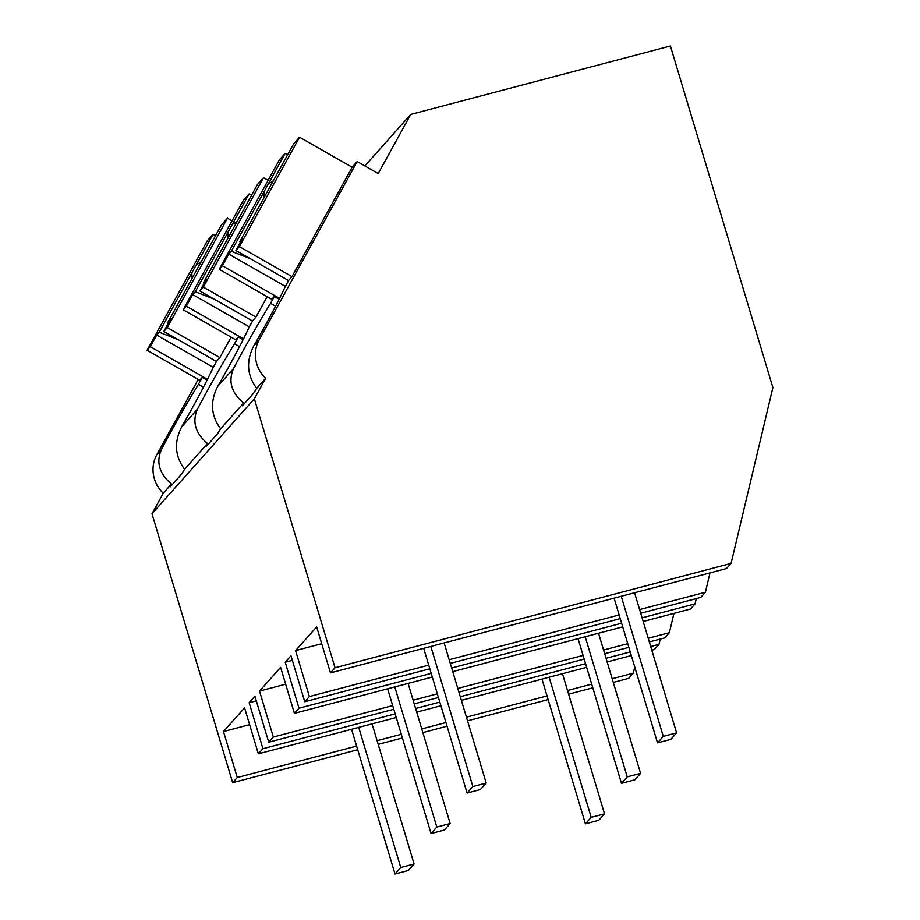 <?xml version="1.0" encoding="UTF-8"?>
<svg xmlns="http://www.w3.org/2000/svg" width="920" height="920" viewBox="0 0 920 920"><rect width="100%" height="100%" fill="white"/><g stroke="black" fill="none" stroke-linecap="round" stroke-linejoin="round"><path stroke-width="1.38" d="M612.179 678.741L633.305 673.175L628.705 678.35L613.283 682.41M592.802 687.803L568.617 694.174M548.136 699.579L467.521 720.82M447.051 726.213L422.855 732.584M402.385 737.978L378.2 744.349M357.719 749.742L232.668 782.69L151.984 513.762L163.265 493.246A32.338 31.153 -138.3 0 1 156.791 454.767L198.225 379.408M591.698 684.135L567.514 690.506M547.043 695.911L466.417 717.151M445.947 722.545L421.762 728.916M401.281 734.309L377.096 740.681M356.626 746.074L237.268 777.526L223.48 731.538L244.57 707.859L258.37 753.836L262.947 748.696L249.147 702.707L254.92 696.233L268.72 742.221L273.32 737.046L259.52 691.069L280.623 667.38L294.411 713.356L299 708.216L285.2 662.239L290.973 655.764L304.761 701.741L309.373 696.567L295.573 650.589L316.675 626.899L330.464 672.888L335.041 667.747L254.357 398.808L265.638 378.292A32.338 31.153 -138.3 0 1 259.175 339.813L253.839 345.805A73.278 4.232 -60.3 0 0 284.981 287.109L288.73 280.278L291.985 276.632L352.141 167.221L357.19 161.552L259.175 339.813M232.668 782.69L237.268 777.526M151.984 513.762L254.357 398.808M253.839 345.805C245.996 361.077 246.951 375.256 256.703 388.332L265.638 378.292M256.703 388.332A73.278 4.232 119.7 0 1 253.632 393.242L242.454 405.8A73.278 4.232 119.7 0 1 243.581 403.063L220.65 428.812A73.278 4.232 119.7 0 1 217.58 433.722L206.402 446.269A73.278 4.232 119.7 0 1 207.529 443.543L184.598 469.292A73.278 4.232 119.7 0 1 181.527 474.202L170.349 486.749A73.278 4.232 119.7 0 1 171.488 484.023L163.265 493.246M203.492 387.124L198.455 384.261A73.278 4.232 -60.3 0 0 161.402 449.581C155.94 462.185 159.298 473.662 171.488 484.023M198.455 384.261L202.216 377.418L199.697 380.247L147.108 350.255L207.264 240.844L212.968 234.439L215.648 235.486M357.19 161.552L378.223 173.558L410.745 114.413L364.86 165.933M330.464 672.888L726.501 568.537L731.078 563.396L772.892 387.596L670.415 46L410.745 114.413M633.305 673.175L634.765 667.034M249.607 724.661L223.48 731.538M256.3 700.833L249.147 702.707M651.797 650.175L654.396 649.485L658.984 644.345L650.705 646.53M630.234 651.923L606.038 658.294M585.568 663.688L460.287 696.704M439.806 702.098L415.621 708.469M395.151 713.862L262.947 748.696M658.984 644.345L660.238 639.055M631.327 655.569L607.143 661.94M586.661 667.333L461.38 700.35M440.91 705.744L416.714 712.115M396.244 717.508L258.37 753.836M239.545 346.656L234.508 343.781A73.278 4.232 -60.3 0 0 197.455 409.112L181.734 426.753A73.278 4.232 -60.3 0 0 212.876 368.069L216.637 361.226L219.88 357.581L231.127 337.134M181.734 426.753C173.903 442.06 174.857 456.239 184.598 469.292M202.216 377.418L207.046 380.178M234.508 343.781L238.268 336.938L235.738 339.779L183.16 309.775L243.317 200.364L249.021 193.959L251.7 195.005M709.998 572.884L705.398 592.227L700.798 597.39L640.711 613.226M620.241 618.619L450.294 663.4M429.824 668.794L304.761 701.741M292.353 660.353L285.2 662.239M705.398 592.227L639.619 609.557M619.137 614.951L449.19 659.732M428.72 665.125L309.373 696.567M321.712 643.701L295.573 650.589M731.078 563.396L335.041 667.747M275.597 306.176L270.56 303.301A73.278 4.232 -60.3 0 0 233.507 368.632L217.787 386.273C209.944 401.546 210.898 415.725 220.65 428.812M233.507 368.632C228.045 381.248 231.403 392.725 243.581 403.063M270.56 303.301L274.321 296.47L271.791 299.299L219.202 269.295L279.369 159.885L285.073 153.479L287.741 154.525M203.343 287.109L199.881 290.996L206.275 279.369L203.745 282.21L236.336 222.927A24.253 1.403 -60.3 0 0 238.602 218.868A24.253 1.403 -60.3 0 0 240.706 214.992L257.508 184.425L263.499 177.698L203.343 287.109L255.933 317.112L267.168 296.666M255.933 317.112L252.689 320.747L248.929 327.589A73.278 4.232 -60.3 0 1 217.787 386.273M274.321 296.47L279.151 299.218M673.957 613.364L669.357 632.695L664.746 637.87L649.324 641.93M628.855 647.335L604.67 653.706M584.188 659.099L458.907 692.105M438.437 697.498L414.241 703.869M393.772 709.274L268.72 742.221M669.357 632.695L648.232 638.273M627.75 643.667L603.566 650.037M583.084 655.431L457.803 688.436M437.334 693.829L413.149 700.212M392.667 705.606L273.32 737.046M285.66 684.181L259.52 691.069M696.29 598.586L695.025 603.876L690.448 609.017L643.183 621.471M622.713 626.865L452.766 671.634M432.296 677.039L294.411 713.356M695.025 603.876L642.091 617.814M621.621 623.219L451.674 667.989M431.204 673.382L299 708.216M197.455 409.112C191.992 421.716 195.35 433.205 207.529 443.543M238.268 336.938L243.098 339.698M219.88 357.581L167.29 327.589L227.458 218.178L232.07 220.811M167.29 327.589L163.829 331.464L170.223 319.849L167.693 322.69L200.295 263.407A24.253 1.403 -60.3 0 0 202.549 259.348A24.253 1.403 -60.3 0 0 204.654 255.472L221.467 224.905L227.458 218.178M207.483 379.316L150.282 346.69L147.108 350.255M163.829 331.464L216.487 361.502M212.968 234.439L196.167 265.006A24.253 1.403 -60.3 0 0 193.901 269.054A24.253 1.403 -60.3 0 0 191.808 272.93L159.206 332.223L156.676 335.064L213.267 367.356M150.282 346.69L156.676 335.064M196.167 265.006L201.227 261.752M168.371 323.23L167.693 322.69M159.206 332.223L178.077 339.595M191.808 272.93L192.13 278.254M263.499 177.698L268.123 180.331M243.524 338.847L186.323 306.21L183.16 309.775M199.881 290.996L252.528 321.034M249.021 193.959L232.219 224.526A24.253 1.403 -60.3 0 0 229.954 228.585A24.253 1.403 -60.3 0 0 227.849 232.461L195.258 291.743L192.717 294.584L249.32 326.876M186.323 306.21L192.717 294.584M232.219 224.526L237.268 221.271M204.412 282.75L203.745 282.21M195.258 291.743L214.118 299.115M227.849 232.461L228.171 237.774M291.985 276.632L239.395 246.629L299.552 137.218L352.141 167.221M239.395 246.629L235.934 250.516L242.328 238.889L239.786 241.742L272.389 182.447A24.253 1.403 -60.3 0 0 274.654 178.388A24.253 1.403 -60.3 0 0 276.759 174.512L293.56 143.957L299.552 137.218M279.577 298.367L222.375 265.742L219.202 269.295M235.934 250.516L288.581 280.554M285.073 153.479L268.26 184.046A24.253 1.403 -60.3 0 0 266.006 188.105A24.253 1.403 -60.3 0 0 263.902 191.981L231.299 251.263L228.769 254.115L285.373 286.396M222.375 265.742L228.769 254.115M268.26 184.046L273.32 180.791M240.465 242.27L239.786 241.742M231.299 251.263L250.171 258.647M263.902 191.981L264.224 197.305M585.419 823.825L598.747 820.318L604.52 813.843L591.192 817.351L585.419 823.825L541.995 679.109M604.52 813.843L562.476 673.716M591.192 817.351L549.148 677.223M621.471 783.357L634.8 779.838L640.561 773.363L627.233 776.871L621.471 783.357L578.047 638.63M640.561 773.363L598.529 633.236M627.233 776.871L585.2 636.744M657.512 742.877L670.852 739.369L676.614 732.883L663.285 736.402L657.512 742.877L614.1 598.149M676.614 732.883L634.57 592.756M663.285 736.402L621.241 596.275M395.002 874L408.33 870.492L414.092 864.006L400.763 867.525L395.002 874L351.578 729.272M414.092 864.006L372.059 723.879M400.763 867.525L358.731 727.398M431.054 833.52L444.383 830.012L450.144 823.538L436.816 827.045L431.054 833.52L387.63 688.804M450.144 823.538L408.1 683.41M436.816 827.045L394.772 686.918M467.095 793.051L480.424 789.532L486.197 783.058L472.868 786.565L467.095 793.051L423.683 648.324M486.197 783.058L444.153 642.931M472.868 786.565L430.824 646.438M161.402 449.581L156.791 454.767"/></g></svg>
